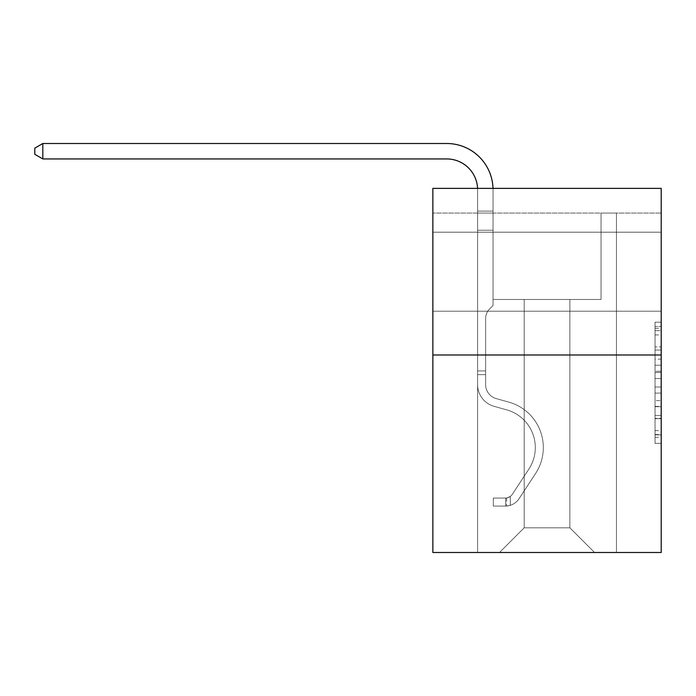 <?xml version="1.0" encoding="UTF-8"?>
<svg xmlns="http://www.w3.org/2000/svg" width="696" height="696" viewBox="0 0 696 696"><rect width="100%" height="100%" fill="white"/><g stroke="black" fill="none" stroke-linecap="round" stroke-linejoin="round"><path stroke-width="0.52" stroke-dasharray="3.48 2.61" d="M655.032 359.153L655.032 378.537L661.2 378.537L661.2 437.297L661.2 328.26L661.2 378.537L655.032 378.537L655.032 326.441L655.032 443.352L655.032 322.196L655.032 434.87L661.2 434.87L655.032 434.87L661.2 434.87L655.032 434.87L655.032 415.486L655.032 443.352L661.2 443.352L661.2 322.196L661.2 434.565L661.2 387.019L655.032 387.019L661.2 387.019L661.2 415.486L661.2 330.678L655.032 330.678L661.2 330.678L661.2 443.352L661.2 328.26L661.2 443.352L655.032 443.352L655.032 322.196L661.2 322.196L661.2 328.26L661.2 322.196L661.2 328.26L661.2 322.196L661.2 326.441L661.2 322.196L655.032 322.196L655.032 330.678L661.2 330.678L655.032 330.678L655.032 359.153L661.2 359.153M661.2 271.692L661.2 232.194L661.2 271.692M432.86 271.692L432.86 232.194L432.86 271.692M661.2 371.264L661.2 365.209L661.2 371.264L655.032 371.264L655.032 346.886L655.032 418.67L655.032 400.644L661.2 400.644L655.032 400.644L655.032 443.352L661.2 443.352L655.032 443.352L661.2 443.352L655.032 443.352L655.032 322.196L661.2 322.196L655.032 322.196L661.2 322.196L655.032 322.196L655.032 371.264L661.2 371.264M661.2 213.063L661.2 188.372L432.86 188.372L661.2 188.372L661.2 552.493L432.86 552.493L432.86 355.004L661.2 355.004L432.86 355.004L432.86 188.372L661.2 188.372L661.2 213.063L432.86 213.063L661.2 213.063M594.549 552.493L616.456 552.493L616.456 213.063L601.031 213.063L601.031 299.463L569.859 299.463L569.859 527.803L594.549 552.493L616.456 552.493L616.456 213.063L601.031 213.063L601.031 299.463L569.859 299.463L569.859 527.803L524.192 527.803L524.192 299.463L524.192 527.803L524.192 299.463L524.192 527.803L524.192 299.463L569.859 299.463L569.859 527.803L594.549 552.493L616.456 552.493L616.456 213.063L601.031 213.063L601.031 299.463L569.859 299.463L569.859 527.803L594.549 552.493L616.456 552.493L616.456 213.063L601.031 213.063L601.031 299.463L569.859 299.463L569.859 527.803L594.549 552.493L616.456 552.493L616.456 213.063L601.031 213.063L601.031 299.463L569.859 299.463L569.859 527.803L594.549 552.493L616.456 552.493L616.456 213.063L601.031 213.063L601.031 299.463L569.859 299.463L569.859 527.803L594.549 552.493L616.456 552.493L616.456 213.063L601.031 213.063L601.031 299.463L569.859 299.463L569.859 527.803L594.549 552.493L616.456 552.493L616.456 213.063L601.031 213.063L601.031 299.463L569.859 299.463L569.859 527.803L594.549 552.493L616.456 552.493L616.456 213.063L601.031 213.063L601.031 299.463L569.859 299.463L569.859 527.803L594.549 552.493L616.456 552.493L616.456 213.063L601.031 213.063L601.031 299.463L569.859 299.463L569.859 527.803L594.549 552.493L616.456 552.493L616.456 213.063L601.031 213.063L601.031 299.463L569.859 299.463L569.859 527.803L594.549 552.493L616.456 552.493L616.456 213.063L601.031 213.063L601.031 299.463L569.859 299.463L569.859 527.803L594.549 552.493L616.456 552.493L616.456 213.063L601.031 213.063L601.031 299.463L569.859 299.463L569.859 527.803L594.549 552.493L616.456 552.493L616.456 213.063L601.031 213.063L601.031 299.463L569.859 299.463L569.859 527.803L594.549 552.493L616.456 552.493L616.456 213.063L601.031 213.063L601.031 299.463L569.859 299.463L569.859 527.803L594.549 552.493L616.456 552.493L616.456 213.063L601.031 213.063L601.031 299.463L569.859 299.463L569.859 527.803L594.549 552.493L616.456 552.493L616.456 213.063L601.031 213.063L601.031 299.463L569.859 299.463L569.859 527.803L594.549 552.493L499.51 552.493L616.456 552.493L616.456 213.063L601.031 213.063L601.031 299.463L569.859 299.463L569.859 527.803L594.549 552.493L569.859 527.803L569.859 299.463L493.029 299.463L493.029 213.063L477.604 213.063L477.604 552.493L499.51 552.493L524.192 527.803L524.192 299.463L493.029 299.463L493.029 213.063L477.604 213.063L477.604 552.493L499.51 552.493L524.192 527.803L524.192 299.463L493.029 299.463L493.029 213.063L477.604 213.063L477.604 552.493L499.51 552.493L524.192 527.803L524.192 299.463L493.029 299.463L493.029 213.063L477.604 213.063L477.604 552.493L499.51 552.493L524.192 527.803L524.192 299.463L493.029 299.463L493.029 213.063L477.604 213.063L477.604 552.493L499.51 552.493L524.192 527.803L524.192 299.463L493.029 299.463L493.029 213.063L477.604 213.063L477.604 552.493L499.51 552.493L524.192 527.803L524.192 299.463L493.029 299.463L493.029 213.063L477.604 213.063L477.604 552.493L499.51 552.493L524.192 527.803L524.192 299.463L493.029 299.463L493.029 213.063L477.604 213.063L477.604 552.493L499.51 552.493L524.192 527.803L524.192 299.463L493.029 299.463L493.029 213.063L477.604 213.063L477.604 552.493L499.51 552.493L524.192 527.803L524.192 299.463L493.029 299.463L493.029 213.063L477.604 213.063L477.604 552.493L499.51 552.493L524.192 527.803L524.192 299.463L493.029 299.463L493.029 213.063L477.604 213.063L477.604 552.493L499.51 552.493L524.192 527.803L524.192 299.463L493.029 299.463L493.029 213.063L477.604 213.063L477.604 552.493L499.51 552.493L524.192 527.803L524.192 299.463L493.029 299.463L493.029 213.063L477.604 213.063L477.604 552.493L499.51 552.493L524.192 527.803L524.192 299.463L493.029 299.463L493.029 213.063L477.604 213.063L477.604 552.493L499.51 552.493L524.192 527.803L524.192 299.463L493.029 299.463L493.029 213.063L477.604 213.063L477.604 552.493L499.51 552.493L524.192 527.803L569.859 527.803L594.549 552.493M477.604 552.493L499.51 552.493L524.192 527.803L524.192 299.463L493.029 299.463L493.029 213.063L477.604 213.063L477.604 552.493L499.51 552.493L524.192 527.803L499.51 552.493L524.192 527.803L499.51 552.493L477.604 552.493L477.604 213.063L477.604 552.493M493.029 213.063L477.604 213.063L493.029 213.063L493.029 299.463L493.029 213.063M432.86 213.063L432.86 188.372L432.86 213.063M524.192 299.463L493.029 299.463L524.192 299.463M432.86 355.004L661.2 355.004M655.032 378.537L661.2 378.537L655.032 378.537M655.032 326.441L655.032 322.196L655.032 326.441L661.2 326.441L655.032 326.441M655.032 418.366L655.032 393.075L655.032 418.366L661.2 418.366L655.032 418.366M655.032 393.075L655.032 387.019L661.2 387.019L655.032 387.019L655.032 393.075L661.2 393.075L655.032 393.075M655.032 346.886L655.032 330.678L655.032 346.886L661.2 346.886L655.032 346.886M655.032 322.196L661.2 322.196L655.032 322.196L655.032 328.26L655.032 322.196L661.2 322.196M655.032 443.352L661.2 443.352L655.032 443.352L655.032 437.297L655.032 443.352M42.821 158.94L34.8 154.312L34.8 148.135L42.821 143.506L34.8 148.135L42.821 143.506L446.745 143.506A46.284 46.284 0 0 1 493.029 189.799L493.029 305.509L489.549 308.989A13.407 13.407 0 0 0 485.625 318.472L485.625 384.636L485.625 318.472A13.407 13.407 0 0 1 489.549 308.989L493.029 305.509L493.029 211.123L493.029 305.509L489.549 308.989A13.407 13.407 0 0 0 485.625 318.472L485.625 384.636L485.625 318.472A13.407 13.407 0 0 1 489.549 308.989L493.029 305.509L493.029 211.123L493.029 305.509L489.549 308.989A13.407 13.407 0 0 0 485.625 318.472L485.625 384.636L485.625 318.472A13.407 13.407 0 0 1 489.549 308.989L493.029 305.509L493.029 230.219L493.029 305.509L489.549 308.989A13.407 13.407 0 0 0 485.625 318.472L485.625 384.636L485.625 318.472A13.407 13.407 0 0 1 489.549 308.989L493.029 305.509L493.029 230.219L493.029 305.509L489.549 308.989A13.407 13.407 0 0 0 485.625 318.472L485.625 384.636A14.503 14.503 0 0 0 496.231 398.608A14.503 14.503 0 0 1 485.625 384.636A14.503 14.503 0 0 0 496.231 398.608A14.503 14.503 0 0 1 485.625 384.636L485.625 318.472A13.407 13.407 0 0 1 489.549 308.989L493.029 305.509L493.029 230.219L493.029 305.509L489.549 308.989L493.029 305.509L493.029 230.219L493.029 305.509L493.029 230.219L477.604 230.219L477.604 384.636L477.604 230.219L477.604 384.636L477.604 230.219L477.604 384.636L477.604 370.925L485.625 370.925L477.604 370.925L477.604 384.636A22.524 22.524 0 0 0 494.082 406.334A22.524 22.524 0 0 1 477.604 384.636A22.524 22.524 0 0 0 494.082 406.334A22.524 22.524 0 0 1 477.604 384.636L477.604 370.925L477.604 384.636A22.524 22.524 0 0 0 494.082 406.334A22.524 22.524 0 0 1 477.604 384.636L477.604 370.925L485.625 370.925L477.604 370.925L477.604 384.636A22.524 22.524 0 0 0 494.082 406.334A22.524 22.524 0 0 1 477.604 384.636A22.524 22.524 0 0 0 494.082 406.334A22.524 22.524 0 0 1 477.604 384.636L477.604 370.925L477.604 384.636A22.524 22.524 0 0 0 494.082 406.334A22.524 22.524 0 0 1 477.604 384.636L477.604 370.925L485.625 370.925L477.604 370.925L477.604 384.636A22.524 22.524 0 0 0 494.082 406.334A22.524 22.524 0 0 1 477.604 384.636A22.524 22.524 0 0 0 494.082 406.334A22.524 22.524 0 0 1 477.604 384.636L477.604 370.925L477.604 384.636A22.524 22.524 0 0 0 494.082 406.334A22.524 22.524 0 0 1 477.604 384.636A22.524 22.524 0 0 0 494.082 406.334L506.636 409.831L494.082 406.334A22.524 22.524 0 0 1 477.604 384.636L477.604 370.925L485.625 370.925L485.625 384.636A14.503 14.503 0 0 0 496.231 398.608A14.503 14.503 0 0 1 485.625 384.636L485.625 370.925L485.625 384.636A14.503 14.503 0 0 0 496.231 398.608A14.503 14.503 0 0 1 485.625 384.636A14.503 14.503 0 0 0 496.231 398.608A14.503 14.503 0 0 1 485.625 384.636L485.625 370.925L485.625 384.636A14.503 14.503 0 0 0 496.231 398.608A14.503 14.503 0 0 1 485.625 384.636L485.625 370.925L485.625 384.636A14.503 14.503 0 0 0 496.231 398.608A14.503 14.503 0 0 1 485.625 384.636A14.503 14.503 0 0 0 496.231 398.608A14.503 14.503 0 0 1 485.625 384.636L485.625 370.925L485.625 384.636A14.503 14.503 0 0 0 496.231 398.608A14.503 14.503 0 0 1 485.625 384.636A14.503 14.503 0 0 0 496.231 398.608L508.793 402.105L496.231 398.608A14.503 14.503 0 0 1 485.625 384.636L485.625 370.925L485.625 384.636A14.503 14.503 0 0 0 496.231 398.608L508.793 402.105L496.231 398.608A14.503 14.503 0 0 1 485.625 384.636A14.503 14.503 0 0 0 496.231 398.608L508.793 402.105L496.231 398.608A14.503 14.503 0 0 1 485.625 384.636A14.503 14.503 0 0 0 496.231 398.608L508.793 402.105L496.231 398.608A14.503 14.503 0 0 1 485.625 384.636L485.625 370.925L485.625 384.636A14.503 14.503 0 0 0 496.231 398.608L508.793 402.105L496.231 398.608A14.503 14.503 0 0 1 485.625 384.636A14.503 14.503 0 0 0 496.231 398.608L508.793 402.105A47.215 47.215 0 0 1 535.589 473.48A47.215 47.215 0 0 0 508.793 402.105L496.231 398.608A14.503 14.503 0 0 1 485.625 384.636A14.503 14.503 0 0 0 496.231 398.608L508.793 402.105A47.215 47.215 0 0 1 535.589 473.48A47.215 47.215 0 0 0 508.793 402.105A47.215 47.215 0 0 1 535.589 473.48A47.215 47.215 0 0 0 508.793 402.105L496.231 398.608L508.793 402.105A47.215 47.215 0 0 1 535.589 473.48A47.215 47.215 0 0 0 508.793 402.105L496.231 398.608L508.793 402.105A47.215 47.215 0 0 1 535.589 473.48A47.215 47.215 0 0 0 508.793 402.105A47.215 47.215 0 0 1 535.589 473.48A47.215 47.215 0 0 0 508.793 402.105L496.231 398.608A14.503 14.503 0 0 1 485.625 384.636L485.625 370.925L485.625 384.636A14.503 14.503 0 0 0 496.231 398.608L508.793 402.105A47.215 47.215 0 0 1 535.589 473.48A47.215 47.215 0 0 0 508.793 402.105L496.231 398.608L508.793 402.105A47.215 47.215 0 0 1 535.589 473.48A47.215 47.215 0 0 0 508.793 402.105A47.215 47.215 0 0 1 535.589 473.48A47.215 47.215 0 0 0 508.793 402.105L496.231 398.608L508.793 402.105A47.215 47.215 0 0 1 535.589 473.48L519.042 498.701L535.589 473.48A47.215 47.215 0 0 0 508.793 402.105A47.215 47.215 0 0 1 535.589 473.48L519.042 498.701L535.589 473.48A47.215 47.215 0 0 0 508.793 402.105A47.215 47.215 0 0 1 535.589 473.48L519.042 498.701L535.589 473.48A47.215 47.215 0 0 0 508.793 402.105L496.231 398.608A14.503 14.503 0 0 1 485.625 384.636A14.503 14.503 0 0 0 496.231 398.608L508.793 402.105A47.215 47.215 0 0 1 535.589 473.48L519.042 498.701L535.589 473.48A47.215 47.215 0 0 0 508.793 402.105A47.215 47.215 0 0 1 535.589 473.48L519.042 498.701L535.589 473.48A47.215 47.215 0 0 0 508.793 402.105A47.215 47.215 0 0 1 535.589 473.48L519.042 498.701A16.356 16.356 0 0 1 510.307 505.322C505.557 506.331 505.557 506.331 510.307 505.322C505.557 506.331 505.557 506.331 510.307 505.322A16.356 16.356 0 0 0 519.042 498.701L535.589 473.48L519.042 498.701A16.356 16.356 0 0 1 505.679 506.079A16.356 16.356 0 0 0 519.042 498.701A16.356 16.356 0 0 1 510.307 505.322C505.557 506.331 505.557 506.331 510.307 505.322C505.557 506.331 505.557 506.331 510.307 505.322A16.356 16.356 0 0 0 519.042 498.701L535.589 473.48A47.215 47.215 0 0 0 508.793 402.105L496.231 398.608L508.793 402.105A47.215 47.215 0 0 1 535.589 473.48L519.042 498.701A16.356 16.356 0 0 1 505.679 506.079A16.356 16.356 0 0 0 519.042 498.701A16.356 16.356 0 0 1 510.307 505.322C505.557 506.331 505.557 506.331 510.307 505.322C505.557 506.331 505.557 506.331 510.307 505.322A16.356 16.356 0 0 0 519.042 498.701L535.589 473.48L519.042 498.701A16.356 16.356 0 0 1 505.679 506.079A16.356 16.356 0 0 0 519.042 498.701A16.356 16.356 0 0 1 510.307 505.322C505.557 506.331 505.557 506.331 510.307 505.322C505.557 506.331 505.557 506.331 510.307 505.322A16.356 16.356 0 0 0 519.042 498.701L535.589 473.48L519.042 498.701A16.356 16.356 0 0 1 505.679 506.079A16.356 16.356 0 0 0 519.042 498.701A16.356 16.356 0 0 1 510.307 505.322C505.557 506.331 505.557 506.331 510.307 505.322C505.557 506.331 505.557 506.331 510.307 505.322A16.356 16.356 0 0 0 519.042 498.701L535.589 473.48A47.215 47.215 0 0 0 508.793 402.105A47.215 47.215 0 0 1 535.589 473.48L519.042 498.701A16.356 16.356 0 0 1 505.679 506.079A16.356 16.356 0 0 0 519.042 498.701A16.356 16.356 0 0 1 510.307 505.322C505.557 506.331 505.557 506.331 510.307 505.322C505.557 506.331 505.557 506.331 510.307 505.322A16.356 16.356 0 0 0 519.042 498.701L535.589 473.48L519.042 498.701A16.356 16.356 0 0 1 505.679 506.079A16.356 16.356 0 0 0 519.042 498.701A16.356 16.356 0 0 1 510.307 505.322C505.557 506.331 505.557 506.331 510.307 505.322C505.557 506.331 505.557 506.331 510.307 505.322A16.356 16.356 0 0 0 519.042 498.701L535.589 473.48L519.042 498.701A16.356 16.356 0 0 1 505.679 506.079A16.356 16.356 0 0 0 519.042 498.701A16.356 16.356 0 0 1 510.307 505.322C505.557 506.331 505.557 506.331 510.307 505.322C505.557 506.331 505.557 506.331 510.307 505.322A16.356 16.356 0 0 0 519.042 498.701L535.589 473.48A47.215 47.215 0 0 0 508.793 402.105A47.215 47.215 0 0 1 535.589 473.48L519.042 498.701A16.356 16.356 0 0 1 505.679 506.079A16.356 16.356 0 0 0 519.042 498.701A16.356 16.356 0 0 1 510.307 505.322C505.557 506.331 505.557 506.331 510.307 505.322C505.557 506.331 505.557 506.331 510.307 505.322A16.356 16.356 0 0 0 519.042 498.701L535.589 473.48L519.042 498.701A16.356 16.356 0 0 1 505.679 506.079L493.333 506.079L505.679 506.079A16.356 16.356 0 0 0 519.042 498.701L535.589 473.48A47.215 47.215 0 0 0 508.793 402.105L496.231 398.608A14.503 14.503 0 0 1 485.625 384.636L485.625 370.925L485.625 374.631L485.625 370.925L477.604 370.925L477.604 384.636A22.524 22.524 0 0 0 494.082 406.334L506.636 409.831L494.082 406.334A22.524 22.524 0 0 1 477.604 384.636A22.524 22.524 0 0 0 494.082 406.334L506.636 409.831L494.082 406.334A22.524 22.524 0 0 1 477.604 384.636A22.524 22.524 0 0 0 494.082 406.334L506.636 409.831L494.082 406.334A22.524 22.524 0 0 1 477.604 384.636L477.604 374.631L477.604 384.636A22.524 22.524 0 0 0 494.082 406.334L506.636 409.831L494.082 406.334A22.524 22.524 0 0 1 477.604 384.636A22.524 22.524 0 0 0 494.082 406.334L506.636 409.831A39.185 39.185 0 0 1 528.882 469.078A39.185 39.185 0 0 0 506.636 409.831A39.185 39.185 0 0 1 528.882 469.078A39.185 39.185 0 0 0 506.636 409.831L494.082 406.334A22.524 22.524 0 0 1 477.604 384.636A22.524 22.524 0 0 0 494.082 406.334L506.636 409.831A39.185 39.185 0 0 1 528.882 469.078A39.185 39.185 0 0 0 506.636 409.831L494.082 406.334L506.636 409.831A39.185 39.185 0 0 1 528.882 469.078A39.185 39.185 0 0 0 506.636 409.831A39.185 39.185 0 0 1 528.882 469.078A39.185 39.185 0 0 0 506.636 409.831L494.082 406.334L506.636 409.831A39.185 39.185 0 0 1 528.882 469.078A39.185 39.185 0 0 0 506.636 409.831L494.082 406.334A22.524 22.524 0 0 1 477.604 384.636A22.524 22.524 0 0 0 494.082 406.334L506.636 409.831A39.185 39.185 0 0 1 528.882 469.078A39.185 39.185 0 0 0 506.636 409.831A39.185 39.185 0 0 1 528.882 469.078A39.185 39.185 0 0 0 506.636 409.831L494.082 406.334L506.636 409.831A39.185 39.185 0 0 1 528.882 469.078A39.185 39.185 0 0 0 506.636 409.831A39.185 39.185 0 0 1 528.882 469.078L512.334 494.299L528.882 469.078A39.185 39.185 0 0 0 506.636 409.831L494.082 406.334L506.636 409.831A39.185 39.185 0 0 1 528.882 469.078L512.334 494.299L528.882 469.078A39.185 39.185 0 0 0 506.636 409.831A39.185 39.185 0 0 1 528.882 469.078L512.334 494.299L528.882 469.078A39.185 39.185 0 0 0 506.636 409.831A39.185 39.185 0 0 1 528.882 469.078L512.334 494.299L528.882 469.078A39.185 39.185 0 0 0 506.636 409.831L494.082 406.334A22.524 22.524 0 0 1 477.604 384.636A22.524 22.524 0 0 0 494.082 406.334L506.636 409.831A39.185 39.185 0 0 1 528.882 469.078L512.334 494.299L528.882 469.078A39.185 39.185 0 0 0 506.636 409.831A39.185 39.185 0 0 1 528.882 469.078L512.334 494.299A8.335 8.335 0 0 1 510.307 496.439C505.635 498.588 505.635 498.588 510.307 496.439C505.635 498.588 505.635 498.588 510.307 496.439A8.335 8.335 0 0 0 512.334 494.299L528.882 469.078L512.334 494.299A8.335 8.335 0 0 1 505.679 498.049A8.335 8.335 0 0 0 512.334 494.299A8.335 8.335 0 0 1 510.307 496.439C505.635 498.588 505.635 498.588 510.307 496.439C505.635 498.588 505.635 498.588 510.307 496.439A8.335 8.335 0 0 0 512.334 494.299L528.882 469.078A39.185 39.185 0 0 0 506.636 409.831A39.185 39.185 0 0 1 528.882 469.078L512.334 494.299A8.335 8.335 0 0 1 505.679 498.049A8.335 8.335 0 0 0 512.334 494.299A8.335 8.335 0 0 1 510.307 496.439C505.635 498.588 505.635 498.588 510.307 496.439C505.635 498.588 505.635 498.588 510.307 496.439A8.335 8.335 0 0 0 512.334 494.299L528.882 469.078L512.334 494.299A8.335 8.335 0 0 1 505.679 498.049A8.335 8.335 0 0 0 512.334 494.299A8.335 8.335 0 0 1 510.307 496.439C505.635 498.588 505.635 498.588 510.307 496.439C505.635 498.588 505.635 498.588 510.307 496.439A8.335 8.335 0 0 0 512.334 494.299L528.882 469.078L512.334 494.299A8.335 8.335 0 0 1 505.679 498.049A8.335 8.335 0 0 0 512.334 494.299A8.335 8.335 0 0 1 510.307 496.439C505.635 498.588 505.635 498.588 510.307 496.439C505.635 498.588 505.635 498.588 510.307 496.439A8.335 8.335 0 0 0 512.334 494.299L528.882 469.078A39.185 39.185 0 0 0 506.636 409.831L494.082 406.334L506.636 409.831A39.185 39.185 0 0 1 528.882 469.078L512.334 494.299A8.335 8.335 0 0 1 505.679 498.049A8.335 8.335 0 0 0 512.334 494.299A8.335 8.335 0 0 1 510.307 496.439C505.635 498.588 505.635 498.588 510.307 496.439C505.635 498.588 505.635 498.588 510.307 496.439A8.335 8.335 0 0 0 512.334 494.299L528.882 469.078L512.334 494.299A8.335 8.335 0 0 1 505.679 498.049A8.335 8.335 0 0 0 512.334 494.299A8.335 8.335 0 0 1 510.307 496.439C505.635 498.588 505.635 498.588 510.307 496.439C505.635 498.588 505.635 498.588 510.307 496.439A8.335 8.335 0 0 0 512.334 494.299L528.882 469.078L512.334 494.299A8.335 8.335 0 0 1 505.679 498.049A8.335 8.335 0 0 0 512.334 494.299A8.335 8.335 0 0 1 510.307 496.439C505.635 498.588 505.635 498.588 510.307 496.439C505.635 498.588 505.635 498.588 510.307 496.439A8.335 8.335 0 0 0 512.334 494.299L528.882 469.078A39.185 39.185 0 0 0 506.636 409.831A39.185 39.185 0 0 1 528.882 469.078L512.334 494.299A8.335 8.335 0 0 1 505.679 498.049A8.335 8.335 0 0 0 512.334 494.299A8.335 8.335 0 0 1 510.307 496.439A8.335 8.335 0 0 0 512.334 494.299L528.882 469.078L512.334 494.299A8.335 8.335 0 0 1 505.679 498.049L493.333 498.058L493.333 506.079L493.333 498.058L505.679 498.049L505.679 506.079L493.333 506.079L505.679 506.079L505.679 498.049L493.333 498.058L493.333 506.079L493.333 498.058L505.679 498.049L505.679 506.079L493.333 506.079L505.679 506.079L505.679 498.049L493.333 498.058L493.333 506.079L493.333 498.058L505.679 498.049L505.679 506.079L493.333 506.079L505.679 506.079L505.679 498.049L493.333 498.058L493.333 506.079L493.333 498.058L505.679 498.049L505.679 506.079L493.333 506.079L505.679 506.079L505.679 498.049L493.333 498.058L493.333 506.079L493.333 498.058L505.679 498.049L505.679 506.079L493.333 506.079L505.679 506.079L505.679 498.049L493.333 498.058L493.333 506.079L493.333 498.058L505.679 498.049L505.679 506.079L493.333 506.079L505.679 506.079L505.679 498.049L493.333 498.058L493.333 506.079L493.333 498.058L505.679 498.049L505.679 506.079L493.333 506.079L505.679 506.079L505.679 498.049L493.333 498.058L493.333 506.079L493.333 498.058L505.679 498.049L505.679 506.079L493.333 506.079L505.679 506.079L505.679 498.049L493.333 498.058L505.679 498.049L505.679 506.079L505.679 498.049A8.335 8.335 0 0 0 512.334 494.299L528.882 469.078A39.185 39.185 0 0 0 506.636 409.831L494.082 406.334A22.524 22.524 0 0 1 477.604 384.636L477.604 189.799A30.859 30.859 0 0 0 446.745 158.94L42.821 158.94L42.821 143.506L446.745 143.506A46.284 46.284 0 0 1 493.029 189.799L493.029 230.219L477.604 230.219L477.604 189.799A30.859 30.859 0 0 0 477.569 188.372A30.859 30.859 0 0 1 477.604 189.799A30.859 30.859 0 0 0 446.745 158.94L42.821 158.94L34.8 154.312L34.8 148.135L34.8 154.312L42.821 158.94L42.821 143.506L42.821 158.94L34.8 154.312L34.8 148.135L42.821 143.506L34.8 148.135L34.8 154.312L42.821 158.94L42.821 143.506L446.745 143.506A46.284 46.284 0 0 1 493.029 189.799L493.029 211.123L477.604 211.123L477.604 230.219L477.604 211.123L493.029 211.123L493.029 305.509L489.549 308.989A13.407 13.407 0 0 0 485.625 318.472A13.407 13.407 0 0 1 489.549 308.989L493.029 305.509L493.029 230.219L477.604 230.219L477.604 189.799A30.859 30.859 0 0 0 446.745 158.94L42.821 158.94L34.8 154.312L34.8 148.135L42.821 143.506L42.821 158.94L42.821 143.506L34.8 148.135L34.8 154.312L42.821 158.94L34.8 154.312L34.8 148.135L42.821 143.506L446.745 143.506A46.284 46.284 0 0 1 493.029 189.799L493.029 211.123L477.604 211.123L477.604 189.799A30.859 30.859 0 0 0 477.569 188.372A30.859 30.859 0 0 1 477.604 189.799A30.859 30.859 0 0 0 446.745 158.94L42.821 158.94L42.821 143.506L42.821 158.94L34.8 154.312L42.821 158.94L42.821 143.506L34.8 148.135L34.8 154.312L34.8 148.135L42.821 143.506L446.745 143.506A46.284 46.284 0 0 1 493.029 189.799L493.029 230.219L493.029 211.123L477.604 211.123L477.604 230.219L477.604 211.123L493.029 211.123L493.029 230.219L477.604 230.219L477.604 189.799A30.859 30.859 0 0 0 446.745 158.94L42.821 158.94L34.8 154.312L42.821 158.94L42.821 143.506L42.821 158.94L34.8 154.312L34.8 148.135L34.8 154.312L42.821 158.94L42.821 143.506L34.8 148.135L42.821 143.506L446.745 143.506A46.284 46.284 0 0 1 493.029 189.799L493.029 211.123L477.604 211.123L477.604 189.799A30.859 30.859 0 0 0 477.569 188.372A30.859 30.859 0 0 1 477.604 189.799A30.859 30.859 0 0 0 446.745 158.94L42.821 158.94L34.8 154.312L34.8 148.135L34.8 154.312L42.821 158.94L42.821 143.506L42.821 158.94L446.745 158.94L42.821 158.94L446.745 158.94L42.821 158.94L446.745 158.94L42.821 158.94L42.821 143.506L34.8 148.135L42.821 143.506L446.745 143.506A46.284 46.284 0 0 1 493.029 189.799L493.029 305.509L489.549 308.989A13.407 13.407 0 0 0 485.625 318.472A13.407 13.407 0 0 1 489.549 308.989L493.029 305.509L493.029 230.219L477.604 230.219L477.604 211.123L477.604 230.219L477.604 211.123L493.029 211.123L477.604 211.123L477.604 189.799A30.859 30.859 0 0 0 446.745 158.94L42.821 158.94L446.745 158.94L42.821 158.94L42.821 143.506L34.8 148.135L34.8 154.312L34.8 148.135L42.821 143.506L446.745 143.506A46.284 46.284 0 0 1 493.029 189.799L493.029 230.219L493.029 211.123L477.604 211.123L477.604 189.799A30.859 30.859 0 0 0 477.569 188.372A30.859 30.859 0 0 1 477.604 189.799A30.859 30.859 0 0 0 446.745 158.94L42.821 158.94L42.821 143.506L34.8 148.135L34.8 154.312L42.821 158.94L446.745 158.94A30.859 30.859 0 0 1 477.604 189.799A30.859 30.859 0 0 0 477.569 188.372M493.029 230.219L477.604 230.219L477.604 211.123L477.604 384.636L477.604 230.219L493.029 230.219L477.604 230.219L477.604 384.636L477.604 230.219L493.029 230.219L477.604 230.219L477.604 211.123L493.029 211.123L477.604 211.123L477.604 189.799L477.604 211.123L493.029 211.123L477.604 211.123L477.604 189.799L477.604 384.636L477.604 230.219L493.029 230.219L493.029 211.123L477.604 211.123L493.029 211.123L493.029 189.799L493.029 230.219L477.604 230.219L477.604 384.636L477.604 230.219L493.029 230.219L477.604 230.219L477.604 189.799L477.604 211.123L493.029 211.123L493.029 189.799L493.029 230.219L477.604 230.219L477.604 384.636L477.604 230.219L493.029 230.219L493.029 189.799L493.029 211.123L477.604 211.123L477.604 189.799L477.604 384.636L477.604 230.219L493.029 230.219L477.604 230.219L477.604 189.799L477.604 211.123L493.029 211.123L493.029 189.799L493.029 230.219M42.821 143.506L446.745 143.506A46.284 46.284 0 0 1 493.029 189.799A46.284 46.284 0 0 0 446.745 143.506A46.284 46.284 0 0 1 493.029 189.799A46.284 46.284 0 0 0 446.745 143.506A46.284 46.284 0 0 1 493.029 189.799A46.284 46.284 0 0 0 446.745 143.506A46.284 46.284 0 0 1 493.029 189.799A46.284 46.284 0 0 0 446.745 143.506A46.284 46.284 0 0 1 493.029 189.799A46.284 46.284 0 0 0 493.003 188.372M485.625 384.636L485.625 318.472A13.407 13.407 0 0 1 489.549 308.989A13.407 13.407 0 0 0 485.625 318.472A13.407 13.407 0 0 1 489.549 308.989A13.407 13.407 0 0 0 485.625 318.472L485.625 384.636M477.604 374.631L477.604 370.925L477.604 374.631L485.625 374.631L477.604 374.631M485.625 370.925L477.604 370.925M493.029 305.509L489.549 308.989L493.029 305.509M510.307 496.439C505.635 498.588 505.635 498.588 510.307 496.439C505.635 498.588 505.635 498.588 510.307 496.439L510.307 505.322L510.307 496.439M493.333 506.079L493.333 498.058L493.333 506.079M655.032 415.486L661.2 415.486L655.032 415.486M655.032 406.403L661.2 406.403M655.032 350.062L661.2 350.062L655.032 350.062M655.032 328.26L661.2 328.26M655.032 437.297L661.2 437.297M655.032 430.633L661.2 430.633M655.032 334.924L661.2 334.924M655.032 372.482L661.2 372.482L655.032 372.482M655.032 406.708L661.2 406.708L655.032 406.708M655.032 418.67L661.2 418.67L655.032 418.67M655.032 365.209L661.2 365.209L655.032 365.209M432.86 232.194L661.2 232.194L432.86 232.194M432.86 311.19L661.2 311.19L432.86 311.19M655.032 434.565L661.2 434.565M655.032 434.87L661.2 434.87M655.032 330.678L661.2 330.678M506.61 497.971L506.61 506.035"/><path stroke-width="1.04" d="M661.2 355.004L661.2 188.372L432.86 188.372L432.86 552.493L661.2 552.493L661.2 355.004L432.86 355.004M477.569 188.372A30.859 30.859 0 0 0 446.745 158.94A30.859 30.859 0 0 1 477.569 188.372A30.859 30.859 0 0 0 446.745 158.94A30.859 30.859 0 0 1 477.569 188.372A30.859 30.859 0 0 0 446.745 158.94A30.859 30.859 0 0 1 477.569 188.372A30.859 30.859 0 0 0 446.745 158.94A30.859 30.859 0 0 1 477.569 188.372A30.859 30.859 0 0 0 446.745 158.94L42.821 158.94L34.8 154.312L34.8 148.135L42.821 143.506L446.745 143.506A46.284 46.284 0 0 1 493.003 188.372M42.821 143.506L446.745 143.506L42.821 143.506L446.745 143.506L42.821 143.506L446.745 143.506L42.821 143.506L446.745 143.506L42.821 143.506L42.821 158.94"/></g></svg>
